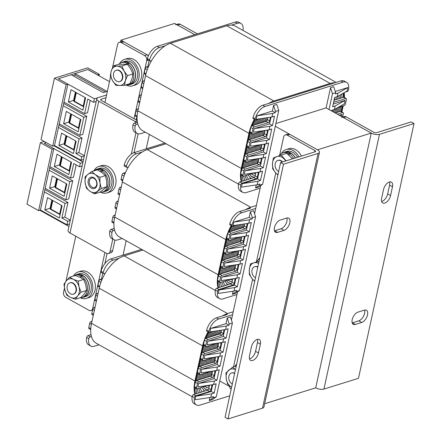 <?xml version="1.0" encoding="UTF-8"?>
<svg xmlns="http://www.w3.org/2000/svg" width="441" height="441" viewBox="0 0 441 441"><rect width="100%" height="100%" fill="white"/><g stroke="black" fill="none" stroke-linecap="round" stroke-linejoin="round"><path stroke-width="0.66" d="M120.52 41.956L120.911 40.17L174.653 23.434L194.79 34.663L177.563 25.054A3.952 2.905 72.7 0 0 175.623 24.795M275.884 123.541L326.12 107.896L371.267 133.072L315.723 387.826L264.655 403.73M120.911 40.17L148.501 55.555M275.289 126.258L317.526 149.808A5.926 2.459 -167.7 0 1 319.482 152.266A5.926 2.459 -167.7 0 1 318.06 153.44L283.513 164.201L227.964 418.95L262.511 408.19A5.926 2.459 -167.7 0 0 263.939 407.021L319.482 152.266M229.563 386.481L219.745 381.007M92.577 310.095L92.075 309.814M146.214 148.865L149.361 134.433M260.714 185.617L254.584 213.731M237.539 291.909L231.409 320.023M123.039 255.157L126.187 240.725M337.426 114.202L342.629 112.582A1.582 0.849 119.1 0 1 343.092 112.604A1.582 0.849 119.1 0 1 343.346 113.668L342.602 117.086L344.212 116.584A3.952 2.905 72.7 0 1 346.157 116.843L343.594 117.642L371.267 133.072L317.526 149.808L289.858 134.378L287.295 135.172L314.968 150.607A1.973 0.821 -167.7 0 1 315.618 151.423A1.973 0.821 -167.7 0 1 315.144 151.814L280.597 162.575L283.513 164.201M238.498 184.14L142.647 130.69A29.641 15.904 -60.9 0 1 137.89 110.779L145.552 75.637A29.641 15.904 -60.9 0 1 170.491 43.306L226.79 25.776A29.641 15.904 -60.9 0 1 235.477 26.24L336.18 82.395M343.815 97.279A28.654 15.374 119.1 0 0 343.5 93.084M341.34 111.628L342.558 106.055M249.86 131.958A28.654 15.374 119.1 0 0 249.595 133.105L241.933 168.242A28.654 15.374 119.1 0 0 241.707 169.377M241.122 175.016A28.654 15.374 119.1 0 0 241.949 181.339M254.848 119.605A28.654 15.374 119.1 0 0 251.817 125.928M330 84.319L273.701 101.849M170.491 43.306L273.894 100.972L330.193 83.437L226.79 25.776M273.894 100.972A29.641 15.904 119.1 0 0 268.79 103.381M254.385 119.346A29.641 15.904 119.1 0 0 248.956 133.303L145.552 75.637M137.89 110.779L241.293 168.44L248.956 133.303M241.293 168.44A29.641 15.904 119.1 0 0 241.188 181.576M343.197 105.851L341.874 111.926M344.46 97.604A29.641 15.904 119.1 0 0 344.189 92.693M334.917 82.787A29.641 15.904 119.1 0 0 330.193 83.437M134.312 123.094L136.501 124.312A1.582 0.849 119.1 0 0 135.15 126.115A11.857 6.361 119.1 0 0 137.173 133.474L134.99 132.256A11.857 6.361 -60.9 0 1 132.967 124.897A1.582 0.849 -60.9 0 1 134.312 123.094L137.377 122.14M137.068 116.992L135.37 116.044A1.582 0.849 -60.9 0 1 135.117 114.98L137.112 116.093M137.697 111.694L136.037 110.763L135.117 114.98M136.037 110.763A1.582 0.849 -60.9 0 1 137.366 109.043L138.331 108.74M139.654 102.67L138.435 101.987A1.582 0.849 -60.9 0 1 138.182 100.928L139.836 101.849M140.756 97.632L139.102 96.711L138.182 100.928M139.102 96.711A1.582 0.849 -60.9 0 1 140.431 94.986L141.396 94.683M142.719 88.613L141.5 87.935A1.582 0.849 -60.9 0 1 141.247 86.871L142.901 87.792M143.821 83.575L142.167 82.654L141.247 86.871M142.167 82.654A1.582 0.849 -60.9 0 1 143.496 80.929L144.461 80.631M145.8 74.568L144.565 73.879A1.582 0.849 -60.9 0 1 144.312 72.815L146.004 73.757M147.266 69.739L145.232 68.598L144.312 72.815M145.232 68.598A1.582 0.849 -60.9 0 1 146.561 66.878L148.694 66.211M149.824 61.04L147.641 59.822A1.582 0.849 -60.9 0 1 147.404 58.675A11.857 6.361 -60.9 0 1 157.239 46.355L159.422 47.573A11.857 6.361 119.1 0 0 149.593 59.893A1.582 0.849 119.1 0 0 149.824 61.04A1.582 0.849 119.1 0 0 150.287 61.062L151.572 60.665M243.03 30.451A11.857 6.361 119.1 0 0 240.946 23.456A11.857 6.361 119.1 0 0 237.473 23.268L235.29 22.05L157.239 46.355M235.29 22.05A11.857 6.361 -60.9 0 1 238.763 22.237L240.946 23.456M237.473 23.268L231.508 25.126M165.381 45.715L159.422 47.573M136.501 124.312L137.779 123.91M137.173 133.474A11.857 6.361 119.1 0 0 140.651 133.662L145.354 132.201M137.338 121.898L136.363 122.455M258.283 172.222A1.582 0.849 -60.9 0 1 258.272 172.911L257.357 177.128A1.582 0.849 -60.9 0 1 256.023 178.853L242.087 183.191A1.582 0.849 119.1 0 0 240.742 185A11.857 6.361 119.1 0 0 242.765 192.359A11.857 6.361 119.1 0 0 246.243 192.546L260.151 188.213M337.894 107.505L344.162 105.553A1.582 0.849 119.1 0 0 345.49 103.828L346.411 99.611A1.582 0.849 119.1 0 0 346.157 98.552A1.582 0.849 119.1 0 0 345.694 98.525L333.589 102.295M345.165 92.141L347.216 91.502A1.582 0.849 119.1 0 0 348.561 89.694A11.857 6.361 119.1 0 0 346.538 82.335A11.857 6.361 119.1 0 0 343.065 82.147L340.876 80.929A11.857 6.361 -60.9 0 1 344.355 81.116L346.538 82.335M265.013 106.457A11.857 6.361 119.1 0 0 255.179 118.778A1.582 0.849 119.1 0 0 255.416 119.919L253.233 118.701A1.582 0.849 -60.9 0 1 252.996 117.56A11.857 6.361 -60.9 0 1 262.825 105.239L265.013 106.457L343.065 82.147M255.416 119.919A1.582 0.849 119.1 0 0 255.879 119.941L259.286 118.883M270.421 117.212L269.611 120.906A1.582 0.849 -60.9 0 1 268.282 122.631L254.336 126.975A1.582 0.849 119.1 0 0 253.007 128.7L250.819 127.482A1.582 0.849 -60.9 0 1 252.153 125.757L254.336 126.975M252.087 132.917A1.582 0.849 119.1 0 0 252.34 133.976L250.157 132.758A1.582 0.849 -60.9 0 1 249.904 131.699L252.087 132.917L253.007 128.7M252.34 133.976A1.582 0.849 119.1 0 0 252.803 134.003L263.602 130.641M267.478 130.056A1.582 0.849 -60.9 0 1 267.466 130.745L266.546 134.963A1.582 0.849 -60.9 0 1 265.217 136.688L251.271 141.032A1.582 0.849 119.1 0 0 249.942 142.752L247.754 141.533A1.582 0.849 -60.9 0 1 249.088 139.814L251.271 141.032M249.022 146.969A1.582 0.849 119.1 0 0 249.275 148.033L247.092 146.814A1.582 0.849 -60.9 0 1 246.839 145.75L249.022 146.969L249.942 142.752M249.275 148.033A1.582 0.849 119.1 0 0 249.738 148.06L260.537 144.692M264.413 144.113A1.582 0.849 -60.9 0 1 264.402 144.802L263.481 149.019A1.582 0.849 -60.9 0 1 262.152 150.745L248.206 155.083A1.582 0.849 119.1 0 0 246.877 156.809L244.694 155.59A1.582 0.849 -60.9 0 1 246.023 153.865L248.206 155.083M245.957 161.026A1.582 0.849 119.1 0 0 246.21 162.09L244.027 160.871A1.582 0.849 -60.9 0 1 243.774 159.807L245.957 161.026L246.877 156.809M246.21 162.09A1.582 0.849 119.1 0 0 246.673 162.112L257.478 158.749M261.348 158.17A1.582 0.849 -60.9 0 1 261.337 158.859L260.422 163.071A1.582 0.849 -60.9 0 1 259.088 164.796L245.141 169.14A1.582 0.849 119.1 0 0 243.812 170.865L241.629 169.647A1.582 0.849 -60.9 0 1 242.958 167.922L245.141 169.14M242.892 175.083A1.582 0.849 119.1 0 0 243.145 176.141L240.962 174.923A1.582 0.849 -60.9 0 1 240.709 173.864L242.892 175.083L243.812 170.865M243.145 176.141A1.582 0.849 119.1 0 0 243.608 176.168L254.413 172.806M278.74 110.443L276.783 104.429L273.585 105.421L272.362 111.044L257.004 115.829L256.238 119.34L271.948 116.981L274.506 116.181L272.477 125.498L269.561 123.871L254.209 128.651L253.443 132.168L269.148 129.808L271.711 129.009L269.412 139.549L266.496 137.928L251.144 142.708L250.378 146.219L266.088 143.86L268.646 143.066L266.347 153.606L263.431 151.98L248.079 156.764L247.313 160.276L263.023 157.917L265.581 157.117L263.283 167.663L260.372 166.036L245.014 170.816L244.248 174.333L259.958 171.973L262.516 171.174L260.488 180.485L257.572 178.864L242.219 183.643L241.453 187.155L257.158 184.796L259.721 184.002L259.451 185.231L262.649 184.233L278.74 110.443L275.542 111.441L275.272 112.67L272.362 111.044M337.971 93.145L347.85 87.539L347.084 91.05L337.205 96.662L337.971 93.145L335.408 93.944L335.678 92.715L333.721 86.695L330.524 87.693L326.12 107.896M347.85 87.539L335.27 91.452M331.693 111.005L331.847 110.283L334.405 109.484L344.289 103.878L345.055 100.361L333.203 104.054M341.538 116.496L341.99 114.417L339.311 115.25M256.249 184.933L255.582 187.998L258.779 187.001L262.649 184.233M259.043 172.106L257.572 178.864M262.108 158.054L260.372 166.036M265.173 143.998L263.431 151.98M268.238 129.941L266.496 137.928M271.033 117.119L269.561 123.871M240.709 173.864L241.629 169.647M249.904 131.699L250.819 127.482M246.839 145.75L247.754 141.533M243.774 159.807L244.694 155.59M242.765 192.359L240.582 191.14A11.857 6.361 -60.9 0 1 238.559 183.781A1.582 0.849 -60.9 0 1 239.904 181.973L242.087 183.191M256.023 178.853L253.84 177.635L239.904 181.973M253.84 177.635A1.582 0.849 119.1 0 0 255.168 175.909L257.357 177.128M255.896 172.58L255.168 175.909M259.088 164.796L256.905 163.578L242.958 167.922M256.905 163.578A1.582 0.849 119.1 0 0 258.233 161.853L260.422 163.071M258.961 158.528L258.233 161.853M262.152 150.745L259.97 149.527L246.023 153.865M259.97 149.527A1.582 0.849 119.1 0 0 261.298 147.801L263.481 149.019M262.026 144.472L261.298 147.801M265.217 136.688L263.034 135.47L249.088 139.814M263.034 135.47A1.582 0.849 119.1 0 0 264.363 133.744L266.546 134.963M265.091 130.415L264.363 133.744M268.282 122.631L266.099 121.413L252.153 125.757M266.099 121.413A1.582 0.849 119.1 0 0 267.428 119.687L269.611 120.906M267.885 117.593L267.428 119.687M262.825 105.239L340.876 80.929M345.694 98.525L343.511 97.307L334.035 100.256M343.511 97.307A1.582 0.849 -60.9 0 1 343.974 97.334L346.157 98.552M342.629 112.582L340.446 111.364L335.243 112.984M340.446 111.364A1.582 0.849 -60.9 0 1 340.91 111.386L343.092 112.604M335.678 92.715L332.481 93.707L329.03 109.522M332.481 93.707L330.524 87.693M339.917 115.592L341.99 114.417M334.405 109.484L335.171 105.972L332.613 106.766L334.642 97.455L337.205 96.662M335.171 105.972L345.055 100.361M275.542 111.441L273.585 105.421M257.004 115.829L272.714 113.464L271.948 116.981M275.272 112.67L272.714 113.464M254.209 128.651L269.914 126.291L269.148 129.808M272.477 125.498L269.914 126.291M251.144 142.708L266.855 140.348L266.088 143.86M269.412 139.549L266.855 140.348M248.079 156.764L263.79 154.4L263.023 157.917M266.347 153.606L263.79 154.4M245.014 170.816L260.725 168.456L259.958 171.973M263.283 167.663L260.725 168.456M242.219 183.643L257.924 181.284L257.158 184.796M260.488 180.485L257.924 181.284M255.582 187.998L259.451 185.231M215.324 290.432L119.467 236.982A29.641 15.904 -60.9 0 1 114.715 217.071L122.372 181.935A29.641 15.904 -60.9 0 1 147.311 149.604L166.081 143.755M226.685 238.25A28.654 15.374 119.1 0 0 226.42 239.397L218.758 274.534A28.654 15.374 119.1 0 0 218.527 275.669M217.948 281.308A28.654 15.374 119.1 0 0 218.775 287.631M231.674 225.897A28.654 15.374 119.1 0 0 228.642 232.22M239.65 211.531L241.833 212.749A11.857 6.361 119.1 0 0 232.005 225.07A1.582 0.849 119.1 0 0 232.242 226.211L230.053 224.993A1.582 0.849 -60.9 0 1 229.822 223.852A11.857 6.361 -60.9 0 1 239.65 211.531L250.527 208.141M147.311 149.604L250.72 207.264L256.381 205.5M250.72 207.264A29.641 15.904 119.1 0 0 245.615 209.673M231.211 225.638A29.641 15.904 119.1 0 0 225.781 239.595L122.372 181.935M114.715 217.071L218.119 274.732L225.781 239.595M218.119 274.732A29.641 15.904 119.1 0 0 218.014 287.868M111.138 229.386L113.32 230.604A1.582 0.849 119.1 0 0 111.975 232.407A11.857 6.361 119.1 0 0 113.999 239.772L111.816 238.553A11.857 6.361 -60.9 0 1 109.792 231.189A1.582 0.849 -60.9 0 1 111.138 229.386L114.202 228.432M113.894 223.284L112.196 222.336A1.582 0.849 -60.9 0 1 111.942 221.277L113.938 222.391M114.522 217.986L112.863 217.06L111.942 221.277M112.863 217.06A1.582 0.849 -60.9 0 1 114.191 215.335L115.156 215.032M116.479 208.962L115.261 208.279A1.582 0.849 -60.9 0 1 115.007 207.22L116.661 208.141M117.576 203.924L115.928 203.003L115.007 207.22M115.928 203.003A1.582 0.849 -60.9 0 1 117.256 201.278L118.221 200.98M119.544 194.905L118.326 194.227A1.582 0.849 -60.9 0 1 118.072 193.164L119.726 194.084M120.641 189.867L118.993 188.946L118.072 193.164M118.993 188.946A1.582 0.849 -60.9 0 1 120.321 187.221L121.286 186.923M122.62 180.86L121.391 180.171A1.582 0.849 -60.9 0 1 121.137 179.107L122.83 180.055M124.092 176.031L122.052 174.89L121.137 179.107M122.052 174.89A1.582 0.849 -60.9 0 1 123.386 173.17L125.52 172.503M126.65 167.332L124.467 166.114A1.582 0.849 -60.9 0 1 124.23 164.967A11.857 6.361 -60.9 0 1 134.058 152.647L136.247 153.865A11.857 6.361 119.1 0 0 126.413 166.185A1.582 0.849 119.1 0 0 126.65 167.332A1.582 0.849 119.1 0 0 127.113 167.354L128.397 166.957M164.835 143.066L134.058 152.647M142.206 152.013L136.247 153.865M113.32 230.604L114.605 230.202M113.999 239.772A11.857 6.361 119.1 0 0 117.477 239.954L122.174 238.493M114.164 228.195L113.188 228.747M235.108 278.514A1.582 0.849 -60.9 0 1 235.097 279.203L234.177 283.42A1.582 0.849 -60.9 0 1 232.848 285.145L218.912 289.483A1.582 0.849 119.1 0 0 217.567 291.292A11.857 6.361 119.1 0 0 219.59 298.651A11.857 6.361 119.1 0 0 223.063 298.838L236.971 294.505M241.833 212.749L255.741 208.417M232.242 226.211A1.582 0.849 119.1 0 0 232.705 226.239L236.111 225.175M247.241 223.504L246.436 227.198A1.582 0.849 -60.9 0 1 245.108 228.923L231.161 233.267A1.582 0.849 119.1 0 0 229.833 234.992L227.644 233.774A1.582 0.849 -60.9 0 1 228.973 232.049L231.161 233.267M228.912 239.209A1.582 0.849 119.1 0 0 229.166 240.268L226.977 239.055A1.582 0.849 -60.9 0 1 226.724 237.991L228.912 239.209L229.833 234.992M229.166 240.268A1.582 0.849 119.1 0 0 229.629 240.295L240.428 236.933M244.303 236.348A1.582 0.849 -60.9 0 1 244.292 237.037L243.371 241.255A1.582 0.849 -60.9 0 1 242.043 242.98L228.096 247.324A1.582 0.849 119.1 0 0 226.768 249.049L224.579 247.831A1.582 0.849 -60.9 0 1 225.913 246.106L228.096 247.324M225.847 253.266A1.582 0.849 119.1 0 0 226.101 254.325L223.918 253.106A1.582 0.849 -60.9 0 1 223.659 252.048L225.847 253.266L226.768 249.049M226.101 254.325A1.582 0.849 119.1 0 0 226.564 254.352L237.363 250.99M241.238 250.405A1.582 0.849 -60.9 0 1 241.227 251.094L240.306 255.311A1.582 0.849 -60.9 0 1 238.978 257.037L225.031 261.381A1.582 0.849 119.1 0 0 223.703 263.101L221.514 261.882A1.582 0.849 -60.9 0 1 222.848 260.162L225.031 261.381M222.782 267.318A1.582 0.849 119.1 0 0 223.036 268.382L220.853 267.163A1.582 0.849 -60.9 0 1 220.599 266.099L222.782 267.318L223.703 263.101M223.036 268.382A1.582 0.849 119.1 0 0 223.499 268.404L234.298 265.041M238.173 264.462A1.582 0.849 -60.9 0 1 238.162 265.151L237.241 269.368A1.582 0.849 -60.9 0 1 235.913 271.088L221.966 275.432A1.582 0.849 119.1 0 0 220.638 277.157L218.449 275.939A1.582 0.849 -60.9 0 1 219.783 274.214L221.966 275.432M219.717 281.375A1.582 0.849 119.1 0 0 219.971 282.438L217.788 281.22A1.582 0.849 -60.9 0 1 217.534 280.156L219.717 281.375L220.638 277.157M219.971 282.438A1.582 0.849 119.1 0 0 220.434 282.461L231.233 279.098M255.565 216.735L253.608 210.721L250.411 211.719L249.182 217.336L233.829 222.121L233.063 225.632L248.774 223.273L251.331 222.479L249.297 231.79L246.387 230.163L231.034 234.943L230.268 238.46L245.973 236.1L248.537 235.301L246.238 245.841L243.322 244.22L227.969 249L227.203 252.517L242.908 250.152L245.472 249.358L243.173 259.898L240.257 258.272L224.904 263.057L224.138 266.568L239.843 264.209L242.407 263.415L240.108 273.955L237.192 272.329L221.84 277.113L221.073 280.625L236.784 278.265L239.342 277.466L237.308 286.777L234.397 285.156L219.045 289.935L218.278 293.452L233.984 291.088L236.541 290.294L236.277 291.523L239.474 290.525L255.565 216.735L252.362 217.733L252.098 218.962L249.182 217.336M233.074 291.225L232.407 294.29L235.604 293.293L239.474 290.525M235.869 278.403L234.397 285.156M238.934 264.346L237.192 272.329M241.999 250.29L240.257 258.272M245.064 236.238L243.322 244.22M247.859 223.411L246.387 230.163M217.534 280.156L218.449 275.939M226.724 237.991L227.644 233.774M223.659 252.048L224.579 247.831M220.599 266.099L221.514 261.882M219.59 298.651L217.402 297.432A11.857 6.361 -60.9 0 1 215.384 290.073A1.582 0.849 -60.9 0 1 216.729 288.265L218.912 289.483M232.848 285.145L230.665 283.927L216.729 288.265M230.665 283.927A1.582 0.849 119.1 0 0 231.994 282.201L234.177 283.42M232.721 278.872L231.994 282.201M235.913 271.088L233.73 269.87L219.783 274.214M233.73 269.87A1.582 0.849 119.1 0 0 235.059 268.15L237.241 269.368M235.786 264.82L235.059 268.15M238.978 257.037L236.795 255.819L222.848 260.162M236.795 255.819A1.582 0.849 119.1 0 0 238.123 254.093L240.306 255.311M238.851 250.764L238.123 254.093M242.043 242.98L239.86 241.762L225.913 246.106M239.86 241.762A1.582 0.849 119.1 0 0 241.188 240.036L243.371 241.255M241.916 236.707L241.188 240.036M245.108 228.923L242.925 227.705L228.973 232.049M242.925 227.705A1.582 0.849 119.1 0 0 244.253 225.979L246.436 227.198M244.711 223.885L244.253 225.979M252.362 217.733L250.411 211.719M233.829 222.121L249.54 219.761L248.774 223.273M252.098 218.962L249.54 219.761M231.034 234.943L246.74 232.583L245.973 236.1M249.297 231.79L246.74 232.583M227.969 249L243.675 246.64L242.908 250.152M246.238 245.841L243.675 246.64M224.904 263.057L240.61 260.697L239.843 264.209M243.173 259.898L240.61 260.697M221.84 277.113L237.545 274.749L236.784 278.265M240.108 273.955L237.545 274.749M219.045 289.935L234.75 287.576L233.984 291.088M237.308 286.777L234.75 287.576M232.407 294.29L236.277 291.523M192.149 396.729L96.292 343.274A29.641 15.904 -60.9 0 1 91.535 323.363L99.197 288.227A29.641 15.904 -60.9 0 1 124.136 255.896L142.906 250.053M203.51 344.542A28.654 15.374 119.1 0 0 203.246 345.689L195.584 380.826A28.654 15.374 119.1 0 0 195.352 381.961M194.773 387.6A28.654 15.374 119.1 0 0 195.6 393.923M208.499 332.189A28.654 15.374 119.1 0 0 205.467 338.512M216.476 317.823L218.659 319.041A11.857 6.361 119.1 0 0 208.83 331.362A1.582 0.849 119.1 0 0 209.062 332.503L206.879 331.285A1.582 0.849 -60.9 0 1 206.647 330.144A11.857 6.361 -60.9 0 1 216.476 317.823L227.352 314.439M124.136 255.896L227.545 313.557L233.206 311.793M227.545 313.557A29.641 15.904 119.1 0 0 222.435 315.965M208.036 331.93A29.641 15.904 119.1 0 0 202.606 345.887L99.197 288.227M91.535 323.363L194.944 381.024L202.606 345.887M194.944 381.024A29.641 15.904 119.1 0 0 194.834 394.16M87.963 335.678L90.146 336.896A1.582 0.849 119.1 0 0 88.801 338.699A11.857 6.361 119.1 0 0 90.824 346.064L88.641 344.845A11.857 6.361 -60.9 0 1 86.618 337.481A1.582 0.849 -60.9 0 1 87.963 335.678L91.028 334.725M90.714 329.576L89.021 328.628A1.582 0.849 -60.9 0 1 88.768 327.569L90.763 328.683M91.348 324.278L89.683 323.352L88.768 327.569M89.683 323.352A1.582 0.849 -60.9 0 1 91.017 321.627L91.982 321.324M93.305 315.254L92.086 314.576A1.582 0.849 -60.9 0 1 91.833 313.512L93.481 314.433M94.402 310.216L92.748 309.295L91.833 313.512M92.748 309.295A1.582 0.849 -60.9 0 1 94.082 307.57L95.047 307.272M96.37 301.197L95.151 300.519A1.582 0.849 -60.9 0 1 94.898 299.456L96.546 300.376M97.467 296.165L95.813 295.238L94.898 299.456M95.813 295.238A1.582 0.849 -60.9 0 1 97.147 293.519L98.111 293.215M99.446 287.152L98.216 286.463A1.582 0.849 -60.9 0 1 97.957 285.404L99.655 286.347M100.917 282.323L98.878 281.187L97.957 285.404M98.878 281.187A1.582 0.849 -60.9 0 1 100.212 279.462L102.345 278.795M103.475 273.624L101.287 272.406A1.582 0.849 -60.9 0 1 101.055 271.259A11.857 6.361 -60.9 0 1 110.884 258.944L113.072 260.157A11.857 6.361 119.1 0 0 103.238 272.477A1.582 0.849 119.1 0 0 103.475 273.624A1.582 0.849 119.1 0 0 103.938 273.646L105.223 273.249M141.66 249.358L110.884 258.944M119.031 258.305L113.072 260.157M90.146 336.896L91.43 336.5M90.824 346.064A11.857 6.361 119.1 0 0 94.297 346.246L98.999 344.785M90.989 334.487L90.008 335.039M211.934 384.811A1.582 0.849 -60.9 0 1 211.923 385.5L211.002 389.712A1.582 0.849 -60.9 0 1 209.673 391.437L195.738 395.781A1.582 0.849 119.1 0 0 194.393 397.584A11.857 6.361 119.1 0 0 196.416 404.943A11.857 6.361 119.1 0 0 199.889 405.13L229.739 395.836M218.659 319.041L232.567 314.709M209.062 332.503A1.582 0.849 119.1 0 0 209.53 332.531L212.937 331.467M224.067 329.796L223.262 333.495A1.582 0.849 -60.9 0 1 221.933 335.215L207.987 339.559A1.582 0.849 119.1 0 0 206.653 341.284L204.47 340.066A1.582 0.849 -60.9 0 1 205.798 338.341L207.987 339.559M205.738 345.501A1.582 0.849 119.1 0 0 205.991 346.565L203.803 345.347A1.582 0.849 -60.9 0 1 203.549 344.283L205.738 345.501L206.653 341.284M205.991 346.565A1.582 0.849 119.1 0 0 206.454 346.587L217.253 343.225M221.123 342.64A1.582 0.849 -60.9 0 1 221.117 343.33L220.197 347.547A1.582 0.849 -60.9 0 1 218.868 349.272L204.922 353.616A1.582 0.849 119.1 0 0 203.588 355.341L201.405 354.123A1.582 0.849 -60.9 0 1 202.733 352.398L204.922 353.616M202.673 359.558A1.582 0.849 119.1 0 0 202.926 360.617L200.738 359.398A1.582 0.849 -60.9 0 1 200.484 358.34L202.673 359.558L203.588 355.341M202.926 360.617A1.582 0.849 119.1 0 0 203.389 360.644L214.188 357.282M218.058 356.697A1.582 0.849 -60.9 0 1 218.052 357.386L217.132 361.603A1.582 0.849 -60.9 0 1 215.803 363.329L201.857 367.673A1.582 0.849 119.1 0 0 200.523 369.398L198.34 368.18A1.582 0.849 -60.9 0 1 199.668 366.454L201.857 367.673M199.608 373.61A1.582 0.849 119.1 0 0 199.861 374.674L197.673 373.455A1.582 0.849 -60.9 0 1 197.419 372.391L199.608 373.61L200.523 369.398M199.861 374.674A1.582 0.849 119.1 0 0 200.324 374.701L211.123 371.333M214.999 370.754A1.582 0.849 -60.9 0 1 214.988 371.443L214.067 375.66A1.582 0.849 -60.9 0 1 212.738 377.386L198.792 381.724A1.582 0.849 119.1 0 0 197.463 383.45L195.275 382.231A1.582 0.849 -60.9 0 1 196.609 380.506L198.792 381.724M196.543 387.667A1.582 0.849 119.1 0 0 196.796 388.73L194.608 387.512A1.582 0.849 -60.9 0 1 194.354 386.448L196.543 387.667L197.463 383.45M196.796 388.73A1.582 0.849 119.1 0 0 197.259 388.753L208.058 385.39M232.39 323.027L230.434 317.013L227.236 318.011L226.007 323.633L210.655 328.413L209.888 331.924L225.594 329.565L228.157 328.771L226.123 338.082L223.212 336.455L207.86 341.24L207.094 344.752L222.799 342.392L225.357 341.593L223.058 352.138L220.147 350.512L204.795 355.292L204.029 358.809L219.734 356.449L222.292 355.65L219.993 366.19L217.082 364.569L201.73 369.349L200.964 372.86L216.669 370.501L219.227 369.707L216.933 380.247L214.017 378.621L198.665 383.405L197.899 386.917L213.604 384.558L216.167 383.758L214.133 393.074L211.222 391.448L195.865 396.227L195.098 399.744L210.809 397.385L213.367 396.586L213.102 397.815L216.299 396.817L232.39 323.027L229.188 324.025L228.923 325.254L226.007 323.633M209.899 397.517L209.227 400.582L212.43 399.59L216.299 396.817M212.694 384.695L211.222 391.448M215.759 370.638L214.017 378.621M218.824 356.582L217.082 364.569M221.889 342.53L220.147 350.512M224.684 329.703L223.212 336.455M194.354 386.448L195.275 382.231M203.549 344.283L204.47 340.066M200.484 358.34L201.405 354.123M197.419 372.391L198.34 368.18M196.416 404.943L194.227 403.724A11.857 6.361 -60.9 0 1 192.204 396.365A1.582 0.849 -60.9 0 1 193.555 394.563L195.738 395.781M209.673 391.437L207.49 390.219L193.555 394.563M207.49 390.219A1.582 0.849 119.1 0 0 208.819 388.493L211.002 389.712M209.547 385.169L208.819 388.493M212.738 377.386L210.555 376.167L196.609 380.506M210.555 376.167A1.582 0.849 119.1 0 0 211.884 374.442L214.067 375.66M212.606 371.113L211.884 374.442M215.803 363.329L213.615 362.111L199.668 366.454M213.615 362.111A1.582 0.849 119.1 0 0 214.949 360.385L217.132 361.603M215.671 357.056L214.949 360.385M218.868 349.272L216.68 348.054L202.733 352.398M216.68 348.054A1.582 0.849 119.1 0 0 218.014 346.328L220.197 347.547M218.736 343.004L218.014 346.328M221.933 335.215L219.745 333.997L205.798 338.341M219.745 333.997A1.582 0.849 119.1 0 0 221.079 332.277L223.262 333.495M221.536 330.177L221.079 332.277M229.188 324.025L227.236 318.011M210.655 328.413L226.36 326.053L225.594 329.565M228.923 325.254L226.36 326.053M207.86 341.24L223.565 338.875L222.799 342.392M226.123 338.082L223.565 338.875M204.795 355.292L220.5 352.932L219.734 356.449M223.058 352.138L220.5 352.932M201.73 369.349L217.435 366.989L216.669 370.501M219.993 366.19L217.435 366.989M198.665 383.405L214.37 381.046L213.604 384.558M216.933 380.247L214.37 381.046M195.865 396.227L211.575 393.868L210.809 397.385M214.133 393.074L211.575 393.868M209.227 400.582L213.102 397.815M315.723 387.826A5.926 2.459 12.3 0 0 323.931 389.067L358.478 378.306L414.022 123.557L379.475 134.312A5.926 2.459 12.3 0 1 371.267 133.072L315.723 387.826M346.157 116.843L373.825 132.278A1.973 0.821 12.3 0 0 376.564 132.691L411.111 121.931L414.022 123.557M381.619 198.334A6.918 3.71 119.1 0 0 382.727 202.981A6.918 3.71 119.1 0 0 390.577 195.545L392.49 186.758A6.918 3.71 119.1 0 0 391.382 182.111A6.918 3.71 119.1 0 0 383.532 189.547L381.619 198.334M357.998 312.134A6.918 3.71 119.1 0 0 352.668 318.071A6.918 3.71 119.1 0 0 353.291 324.322A6.918 3.71 119.1 0 0 355.319 324.433L361.714 322.443A6.918 3.71 119.1 0 0 367.044 316.506A6.918 3.71 119.1 0 0 366.421 310.249A6.918 3.71 119.1 0 0 364.398 310.144L357.998 312.134M343.594 117.642A3.952 2.905 -107.3 0 0 341.654 117.383M381.63 201.52A6.918 3.71 119.1 0 0 387.661 193.919L389.579 185.137A6.918 3.71 119.1 0 0 389.563 181.946M352.194 322.867A6.918 3.71 119.1 0 0 352.403 322.806L358.803 320.816A6.918 3.71 119.1 0 0 363.461 316.329A6.918 3.71 119.1 0 0 364.608 310.084M260.372 344.173A6.918 3.71 119.1 0 0 259.264 339.526A6.918 3.71 119.1 0 0 251.414 346.962L249.501 355.749A6.918 3.71 119.1 0 0 250.609 360.391A6.918 3.71 119.1 0 0 258.454 352.96L260.372 344.173L257.456 342.547A6.918 3.71 119.1 0 0 257.445 339.361M283.993 230.373A6.918 3.71 119.1 0 0 289.324 224.436A6.918 3.71 119.1 0 0 288.701 218.185A6.918 3.71 119.1 0 0 286.672 218.075L280.272 220.065A6.918 3.71 119.1 0 0 274.941 226.001A6.918 3.71 119.1 0 0 275.564 232.258A6.918 3.71 119.1 0 0 277.593 232.363L283.993 230.373L281.077 228.747A6.918 3.71 119.1 0 0 285.74 224.26A6.918 3.71 119.1 0 0 286.887 218.014M287.295 135.172A3.952 2.905 -107.3 0 0 285.355 134.913L287.912 134.119A3.952 2.905 72.7 0 1 289.858 134.378M285.355 134.913A3.952 2.905 -107.3 0 0 283.618 137.063L279.616 155.403M275.79 172.955L256.442 261.7M252.616 279.258L233.504 366.912M229.507 385.792A3.952 2.905 -107.3 0 0 231.123 389.48M249.512 358.935A6.918 3.71 119.1 0 0 255.543 351.334L257.456 342.547M274.467 230.797A6.918 3.71 119.1 0 0 274.682 230.742L281.077 228.747M280.597 162.575L225.053 417.324L227.964 418.95M176.571 24.503L178.181 24.001A3.952 2.905 72.7 0 1 180.121 24.261L197.347 33.863M281.424 153.611A13.831 10.165 72.7 0 1 286.22 149.532L288.783 148.733A13.831 10.165 72.7 0 1 294.957 149.323A13.831 10.165 72.7 0 1 301.457 156.081M286.22 149.532A13.831 10.165 72.7 0 1 292.4 150.122A13.831 10.165 72.7 0 1 298.893 156.875M235.075 366.195A13.831 10.165 72.7 0 1 236.663 364.084M258.25 259.903A13.831 10.165 72.7 0 1 259.837 257.787M112.565 67.495L117.587 44.475A3.952 2.905 72.7 0 1 119.324 42.33A3.952 2.905 72.7 0 1 121.264 42.59L144.565 55.583A3.952 2.905 72.7 0 1 146.715 60.72L134.075 118.701M119.324 42.33L121.881 41.531A3.952 2.905 72.7 0 1 123.822 41.79L147.129 54.783A3.952 2.905 72.7 0 1 148.358 55.891M104.908 252.45L92.704 308.446A3.952 2.905 72.7 0 1 90.962 310.596A3.952 2.905 72.7 0 1 89.021 310.332L65.72 297.339A3.952 2.905 72.7 0 1 63.576 292.201L64.452 288.171M149.119 60.643L147.845 66.475M136.859 116.871L136.197 119.886M107.053 253.558L104.859 263.619M102.764 273.227L101.496 279.059M65.952 281.281L75.78 236.205M104.947 102.455L110.614 76.464M112.786 239.094L110.101 251.403A3.952 2.905 -107.3 0 1 108.365 253.553A3.952 2.905 -107.3 0 1 106.424 253.294L70.014 232.991A5.926 2.459 -167.7 0 1 68.063 230.533L96.788 98.762A5.926 2.459 -167.7 0 1 98.216 97.588L106.573 94.986L94.374 98.784L93.608 102.301L87.781 99.049L84.606 113.635L63.962 102.125M136.269 122.482A3.952 2.905 -107.3 0 0 135.155 121.529L98.745 101.221A5.926 2.459 -167.7 0 1 96.788 98.762M137.151 120.415L101.303 100.427A1.973 0.821 -167.7 0 1 100.653 99.605A1.973 0.821 -167.7 0 1 101.127 99.214L105.983 97.704M110.101 251.403L112.664 250.609L114.947 240.13M134.02 152.663L138.121 133.838M112.664 250.609A3.952 2.905 72.7 0 1 110.923 252.759L108.365 253.553M131.324 154.08L135.966 132.802M119.759 63.46A13.831 10.165 72.7 0 1 124.56 59.381L127.118 58.587A13.831 10.165 72.7 0 1 133.292 59.171A13.831 10.165 72.7 0 1 141.721 72.793A13.831 10.165 72.7 0 1 135.343 84.997L132.785 85.797A13.831 10.165 72.7 0 1 126.523 85.163M124.56 59.381A13.831 10.165 72.7 0 1 130.734 59.97A13.831 10.165 72.7 0 1 139.158 73.592A13.831 10.165 72.7 0 1 132.785 85.797M94.027 170.551A13.831 10.165 72.7 0 1 98.828 166.472L101.386 165.673A13.831 10.165 72.7 0 1 107.56 166.263A13.831 10.165 72.7 0 1 115.983 179.884A13.831 10.165 72.7 0 1 109.611 192.089L107.053 192.888A13.831 10.165 72.7 0 1 100.785 192.254M98.828 166.472A13.831 10.165 72.7 0 1 105.002 167.062A13.831 10.165 72.7 0 1 113.425 180.678A13.831 10.165 72.7 0 1 107.053 192.888M73.426 276.016A13.831 10.165 72.7 0 1 78.211 271.97L80.769 271.171A13.831 10.165 72.7 0 1 86.943 271.761A13.831 10.165 72.7 0 1 95.366 285.377A13.831 10.165 72.7 0 1 88.994 297.587L86.436 298.381A13.831 10.165 72.7 0 1 80.196 297.763M78.211 271.97A13.831 10.165 72.7 0 1 84.385 272.555A13.831 10.165 72.7 0 1 92.808 286.176A13.831 10.165 72.7 0 1 86.436 298.381M297.466 157.321A11.857 8.715 -107.3 0 0 292.637 152.2A11.857 8.715 -107.3 0 0 286.81 151.417L284.765 152.057A11.857 8.715 -107.3 0 0 283.309 152.718M295.42 157.961A11.857 8.715 -107.3 0 0 290.586 152.834A11.857 8.715 -107.3 0 0 284.765 152.057M82.23 297.416A11.857 8.715 -107.3 0 0 83.801 297.135L85.846 296.495A11.857 8.715 -107.3 0 0 91.337 286.38A11.857 8.715 -107.3 0 0 84.622 274.633A11.857 8.715 -107.3 0 0 78.796 273.855L76.751 274.495A11.857 8.715 -107.3 0 0 75.295 275.151M83.801 297.135A11.857 8.715 -107.3 0 0 89.286 287.019A11.857 8.715 -107.3 0 0 82.572 275.272A11.857 8.715 -107.3 0 0 76.751 274.495M102.847 191.918A11.857 8.715 -107.3 0 0 104.418 191.637L106.463 191.003A11.857 8.715 -107.3 0 0 111.953 180.887A11.857 8.715 -107.3 0 0 105.239 169.14A11.857 8.715 -107.3 0 0 99.412 168.357L97.367 168.997A11.857 8.715 -107.3 0 0 95.912 169.658M104.418 191.637A11.857 8.715 -107.3 0 0 109.903 181.521A11.857 8.715 -107.3 0 0 103.188 169.774A11.857 8.715 -107.3 0 0 97.367 168.997M128.579 84.832A11.857 8.715 -107.3 0 0 130.15 84.545L132.201 83.911A11.857 8.715 -107.3 0 0 137.686 73.796A11.857 8.715 -107.3 0 0 130.971 62.049A11.857 8.715 -107.3 0 0 125.15 61.271L123.1 61.905A11.857 8.715 -107.3 0 0 121.644 62.567M130.15 84.545A11.857 8.715 -107.3 0 0 135.641 74.435A11.857 8.715 -107.3 0 0 128.926 62.688A11.857 8.715 -107.3 0 0 123.1 61.905M121.496 62.611L123.16 62.093A11.659 8.566 -107.3 0 1 128.408 62.611L126.743 63.129A11.659 8.566 -107.3 0 0 121.496 62.611A11.659 8.566 -107.3 0 0 118.833 64.232L113.298 65.946L117.014 66.139A9.878 7.26 72.7 0 1 124.086 71.001A9.878 7.26 72.7 0 1 125.382 80.681A9.878 7.26 72.7 0 1 119.605 85.493L115.895 85.3L112.532 80.631A9.878 7.26 72.7 0 1 111.237 70.957A9.878 7.26 72.7 0 1 117.014 66.139L121.865 65.979L124.086 71.001L127.443 75.67L125.382 80.681L124.461 85.334L119.605 85.493A9.878 7.26 -107.3 0 1 112.532 80.631L110.316 75.609L111.237 70.957L113.298 65.946M128.43 84.876L130.089 84.358A11.659 8.566 -107.3 0 0 135.503 74.727A11.659 8.566 -107.3 0 0 129.356 63.14L127.692 63.658A11.659 8.566 -107.3 0 1 133.838 75.246A11.659 8.566 -107.3 0 1 128.43 84.876A11.659 8.566 -107.3 0 1 125.327 85.063M128.408 62.611L128.215 63.493M126.743 63.129L126.517 64.182M127.526 64.436L127.692 63.658M95.763 169.702L97.422 169.184A11.659 8.566 -107.3 0 1 102.676 169.702L101.011 170.22A11.659 8.566 -107.3 0 0 95.763 169.702A11.659 8.566 -107.3 0 0 93.382 171.053M102.692 191.967L104.357 191.449A11.659 8.566 -107.3 0 0 109.765 181.813A11.659 8.566 -107.3 0 0 103.618 170.232L101.959 170.75A11.659 8.566 -107.3 0 1 108.106 182.331A11.659 8.566 -107.3 0 1 102.692 191.967A11.659 8.566 -107.3 0 1 99.969 192.204M102.676 169.702L102.483 170.584M101.011 170.22L100.686 171.72M101.612 172.326L101.959 170.75M75.146 275.201L76.806 274.682A11.659 8.566 -107.3 0 1 82.059 275.201L80.394 275.719A11.659 8.566 -107.3 0 0 75.146 275.201A11.659 8.566 -107.3 0 0 73.471 276.005M82.076 297.46L83.74 296.947A11.659 8.566 -107.3 0 0 89.154 287.312A11.659 8.566 -107.3 0 0 83.007 275.724L81.342 276.242A11.659 8.566 -107.3 0 1 87.489 287.83A11.659 8.566 -107.3 0 1 82.076 297.46A11.659 8.566 -107.3 0 1 80.24 297.752M82.059 275.201L81.866 276.083M80.394 275.719L80.047 277.301M81.006 277.769L81.342 276.242M283.161 152.762L284.82 152.244A11.659 8.566 -107.3 0 1 290.073 152.762L288.408 153.281A11.659 8.566 -107.3 0 0 283.161 152.762A11.659 8.566 -107.3 0 0 279.495 155.585M295.277 158.005A11.659 8.566 -107.3 0 0 291.016 153.292L289.357 153.81A11.659 8.566 -107.3 0 1 293.612 158.523M290.073 152.762L289.88 153.644M288.408 153.281L288.16 154.416M289.053 155.193L289.357 153.81M259.529 259.22A11.659 8.566 -107.3 0 0 256.188 262.081M236.348 365.512A11.659 8.566 -107.3 0 0 234.562 366.581M236.233 366.063L232.583 367.199L225.985 372.888L226.222 378.654A9.878 7.26 72.7 0 1 228.714 370.22A9.878 7.26 72.7 0 1 235.433 369.712M226.222 378.654A9.878 7.26 -107.3 0 0 231.128 386.983L227.595 384.061L226.222 378.654M231.602 387.281A9.878 7.26 72.7 0 1 231.128 386.983M234.667 373.229A5.926 4.355 -107.3 0 0 231.668 372.959M232.583 367.199L235.285 369.541M259.099 261.188L250.449 263.867L249.325 269.374L249.347 274.534L252.235 278.817A9.878 7.26 72.7 0 1 249.325 269.374A9.878 7.26 72.7 0 1 253.884 262.819A9.878 7.26 72.7 0 1 258.608 263.42M254.694 281.375L252.235 278.817A9.878 7.26 -107.3 0 0 254.782 280.989M257.842 266.932A5.926 4.355 -107.3 0 0 254.843 266.667M250.449 263.867L258.465 261.414L258.884 262.163M259.088 261.221L258.465 261.414M277.957 174.697A9.878 7.26 72.7 0 1 275.741 172.9A9.878 7.26 72.7 0 1 272.461 163.583L273.348 157.988L276.694 156.654A9.878 7.26 72.7 0 1 284.202 159.036A9.878 7.26 72.7 0 1 285.658 160.998M292.449 158.887L286.689 153.242L276.694 156.654A9.878 7.26 -107.3 0 0 272.461 163.583L272.714 168.82L275.741 172.9L277.896 174.978M282.631 161.941A5.926 4.355 -107.3 0 0 278.017 160.37M281.176 154.956L286.071 160.871M119.88 81.53A5.926 4.355 -107.3 0 0 122.471 74.523A5.926 4.355 -107.3 0 0 116.358 70.224M118.811 64.232L127.377 64.259L130.74 68.928L132.956 73.956L127.443 75.67M132.956 73.956L132.035 78.608L129.968 83.614L124.461 85.334M127.377 64.259L121.865 65.979M95.399 187.001A4.939 3.633 72.7 0 1 94.49 187.486A4.939 3.633 72.7 0 1 89.556 183.847A4.939 3.633 72.7 0 1 91.552 178.048A4.939 3.633 72.7 0 1 96.248 181.036A4.939 3.633 72.7 0 1 95.399 187.001M106.777 186.764L100.03 192.188L94.523 193.902L89.887 191.207L86.397 188.153L85.141 182.745L85.025 176.979L87.825 174.443A9.878 7.26 72.7 0 1 95.262 174.608A9.878 7.26 72.7 0 1 100.008 183.07L101.27 188.478L106.777 186.764L106.661 180.997L105.405 175.59L99.892 177.304L100.008 183.07A9.878 7.26 -107.3 0 1 97.323 191.366A9.878 7.26 72.7 0 1 89.887 191.207A9.878 7.26 72.7 0 1 85.141 182.745A9.878 7.26 72.7 0 1 87.825 174.443L91.772 171.555L95.262 174.608L99.892 177.304M95.421 187.982A5.926 4.355 -107.3 0 0 94.187 177.927A5.926 4.355 -107.3 0 0 88.112 182.811A5.926 4.355 -107.3 0 0 95.421 187.982M105.405 175.59L101.915 172.536L97.279 169.84L91.772 171.555M94.523 193.902L101.27 188.478M77.677 295.889A9.878 7.26 72.7 0 1 70.577 297.46A9.878 7.26 72.7 0 1 64.855 289.974L63.984 284.285L66.238 280.917A9.878 7.26 72.7 0 1 73.338 279.346A9.878 7.26 72.7 0 1 79.06 286.832A9.878 7.26 72.7 0 1 77.677 295.889L75.422 299.252L70.577 297.46L66.872 295.31L64.855 289.974A9.878 7.26 -107.3 0 1 66.238 280.917L69.639 277.196L73.338 279.346L78.184 281.137L79.06 286.832L81.078 292.168L77.677 295.889M73.526 294.119A5.926 4.355 -107.3 0 0 76.117 287.108A5.926 4.355 -107.3 0 0 70.003 282.808M69.639 277.196L75.146 275.482L79.992 277.273L83.696 279.423L85.714 284.759L86.585 290.448L84.33 293.816L80.929 297.537L75.422 299.252M83.696 279.423L78.184 281.137M86.585 290.448L81.078 292.168M83.553 159.471L80.968 160.276L81.734 156.764L75.907 153.518L79.088 138.932L58.444 127.421M54.502 145.519L80.968 160.276M66.304 111.408L63.62 123.706L78.184 131.826L80.868 119.533L66.304 111.408M63.675 103.442L86.761 116.319L83.818 117.234L79.871 135.332L59.232 123.822M83.818 117.234L63.179 105.724M71.034 89.71L68.355 102.009L82.919 110.129L85.598 97.83L71.034 89.71M58.377 78.823L94.374 98.784M58.945 125.139L82.032 138.016L79.088 138.932M58.399 78.724L71.199 74.738L103.238 92.61L107.075 91.414L75.036 73.548L75.163 75.141L73.079 75.791M75.036 73.548L87.831 69.562L109.484 81.635M61.575 133.105L58.89 145.403L73.454 153.529L76.139 141.23L61.575 133.105M96.193 101.496L93.608 102.301M84.319 155.96L81.734 156.764M90.229 100.416L87.544 112.714L84.606 113.635M86.761 116.319L82.814 134.417L79.871 135.332M105.322 91.96L75.163 75.141M82.032 138.016L78.851 152.597L84.38 155.684M78.851 152.597L75.907 153.518M53.951 145.784L83.007 161.985M64.171 143.76L58.89 145.403M68.901 122.063L63.62 123.706M73.636 100.366L68.355 102.009M83.641 106.805L74.309 101.601A1.185 0.871 72.7 0 1 73.664 100.057L75.389 92.141M78.911 128.502L69.579 123.298A1.185 0.871 72.7 0 1 68.934 121.755L70.659 113.839M74.182 150.199L64.844 144.995A1.185 0.871 72.7 0 1 64.199 143.452L65.93 135.536M83.801 106.072L83.178 106.116L74.441 101.243A0.987 0.408 -167.7 0 1 74.116 100.835L75.946 92.45M83.178 106.116L85.052 97.527M79.071 127.769L78.448 127.818L69.711 122.945A0.987 0.408 -167.7 0 1 69.386 122.532L71.216 114.147M78.448 127.818L80.323 119.224M74.342 149.471L73.719 149.516L64.981 144.642A0.987 0.408 -167.7 0 1 64.656 144.229L66.481 135.845M73.719 149.516L75.593 140.922M54.441 78.184L87.709 67.826L99.363 74.325L97.571 74.882L87.957 69.524L58.273 78.763L67.886 84.126L66.095 84.683L54.441 78.184L41.035 139.676L52.688 146.175L66.095 84.683M99.038 75.808L99.363 74.325M52.688 146.175L54.48 145.618L67.886 84.126M69.496 223.951L66.911 224.756L67.677 221.244L61.85 217.992L65.031 203.411L44.387 191.901M40.44 209.999L66.911 224.756M52.247 175.887L49.563 188.186L64.127 196.306L66.812 184.007L52.247 175.887M49.613 167.922L72.704 180.799L69.761 181.714L65.814 199.812L45.175 188.296M69.761 181.714L49.116 170.204M56.977 154.19L54.293 166.489L68.857 174.608L71.541 162.31L56.977 154.19M82.136 165.97L79.551 166.775L73.724 163.528L70.543 178.109L49.905 166.599M79.551 166.775L80.317 163.264L82.902 162.459M44.321 143.303L80.317 163.264M44.883 189.619L67.969 202.496L65.031 203.411M44.343 143.204L46.277 142.603L44.216 143.242L53.83 148.606L52.038 149.163L40.385 142.663L44.238 141.462M47.512 197.585L44.833 209.883L59.397 218.003L62.076 205.704L47.512 197.585M70.262 220.439L67.677 221.244M76.172 164.895L73.487 177.194L70.543 178.109M72.704 180.799L68.757 198.891L65.814 199.812M67.969 202.496L64.794 217.077L70.323 220.158M64.794 217.077L61.85 217.992M39.894 210.258L68.95 226.465M50.114 208.24L44.833 209.883M54.844 186.543L49.563 188.186M59.574 164.846L54.293 166.489M69.584 171.284L60.246 166.081A1.185 0.871 72.7 0 1 59.607 164.537L61.332 156.616M64.855 192.982L55.516 187.778A1.185 0.871 72.7 0 1 54.871 186.234L56.602 178.318M60.119 214.679L50.787 209.475A1.185 0.871 72.7 0 1 50.142 207.931L51.867 200.016M69.744 170.551L69.121 170.595L60.384 165.722A0.987 0.408 -167.7 0 1 60.059 165.314L61.883 156.93M69.121 170.595L70.995 162.007M65.014 192.248L64.392 192.293L55.654 187.419A0.987 0.408 -167.7 0 1 55.329 187.012L57.154 178.627M64.392 192.293L66.266 183.704M60.279 213.946L59.662 213.99L50.919 209.117A0.987 0.408 -167.7 0 1 50.594 208.709L52.424 200.324M59.662 213.99L61.531 205.401M53.83 148.606L40.418 210.098L38.626 210.655L26.978 204.155L40.385 142.663M38.626 210.655L52.038 149.163M120.658 71.999A5.926 4.355 -107.3 0 0 116.165 70.279A5.926 4.355 -107.3 0 0 113.767 77.23A5.926 4.355 -107.3 0 0 119.687 81.596A5.926 4.355 -107.3 0 0 120.658 71.999M282.246 162.062A5.926 4.355 -107.3 0 0 277.824 160.425A5.926 4.355 -107.3 0 0 275.09 165.629A5.926 4.355 -107.3 0 0 278.657 171.472M257.776 267.235A5.926 4.355 -107.3 0 0 254.65 266.717A5.926 4.355 -107.3 0 0 251.916 271.921A5.926 4.355 -107.3 0 0 255.482 277.764M234.601 373.527A5.926 4.355 -107.3 0 0 231.475 373.014A5.926 4.355 -107.3 0 0 228.741 378.213A5.926 4.355 -107.3 0 0 232.308 384.056M74.309 284.588A5.926 4.355 -107.3 0 0 69.81 282.863A5.926 4.355 -107.3 0 0 67.412 289.82A5.926 4.355 -107.3 0 0 73.338 294.18A5.926 4.355 -107.3 0 0 74.309 284.588M241.971 168.071A0.987 0.408 12.3 0 0 242.809 167.845L244.297 161.02M249.634 132.934A0.987 0.408 12.3 0 0 250.339 132.862M242.87 167.586A0.987 0.408 12.3 0 0 244.105 167.442L245.372 161.621M244.16 167.183A0.987 0.408 12.3 0 0 245.394 167.04L246.464 162.15M245.45 166.781A0.987 0.408 12.3 0 0 246.69 166.637L247.748 161.781M246.745 166.378A0.987 0.408 12.3 0 0 247.98 166.235L249.038 161.378M248.035 165.976A0.987 0.408 12.3 0 0 249.27 165.833L250.334 160.976M249.33 165.573A0.987 0.408 12.3 0 0 250.565 165.43L251.624 160.574M250.62 165.171A0.987 0.408 12.3 0 0 251.855 165.028L252.919 160.171M251.916 164.769A0.987 0.408 12.3 0 0 253.151 164.625L254.209 159.769M253.206 164.366A0.987 0.408 12.3 0 0 254.44 164.223L255.499 159.366M254.496 163.964A0.987 0.408 12.3 0 0 255.736 163.82L256.794 158.964M255.791 163.561A0.987 0.408 12.3 0 0 257.026 163.418L258.062 158.661M257.081 163.159A0.987 0.408 12.3 0 0 257.45 163.242M135.15 126.115L132.967 124.897M147.404 58.675L149.593 59.893M140.431 94.986L141.236 95.432M137.366 109.043L138.171 109.489M143.496 80.929L144.301 81.376M146.561 66.878L148.055 67.71M252.996 117.56L255.179 118.778M240.742 185L238.559 183.781M261.337 158.859L260.366 158.313M264.402 144.802L263.431 144.262M267.466 130.745L266.496 130.205M258.272 172.911L257.301 172.37M218.797 274.363A0.987 0.408 12.3 0 0 219.635 274.137L221.123 267.312M226.459 239.226A0.987 0.408 12.3 0 0 227.165 239.154M219.69 273.878A0.987 0.408 12.3 0 0 220.93 273.734L222.198 267.913M220.985 273.475A0.987 0.408 12.3 0 0 222.22 273.332L223.284 268.442M222.275 273.073A0.987 0.408 12.3 0 0 223.51 272.929L224.574 268.073M223.57 272.67A0.987 0.408 12.3 0 0 224.805 272.527L225.864 267.67M224.86 272.268A0.987 0.408 12.3 0 0 226.095 272.125L227.159 267.268M226.156 271.865A0.987 0.408 12.3 0 0 227.391 271.722L228.449 266.866M227.446 271.463A0.987 0.408 12.3 0 0 228.681 271.32L229.739 266.463M228.736 271.061A0.987 0.408 12.3 0 0 229.976 270.917L231.034 266.061M230.031 270.658A0.987 0.408 12.3 0 0 231.266 270.515L232.324 265.658M231.321 270.256A0.987 0.408 12.3 0 0 232.556 270.113L233.62 265.256M232.616 269.853A0.987 0.408 12.3 0 0 233.851 269.71L234.888 264.953M233.906 269.451A0.987 0.408 12.3 0 0 234.276 269.534M111.975 232.407L109.792 231.189M124.23 164.967L126.413 166.185M117.256 201.278L118.056 201.724M114.191 215.335L114.996 215.781M120.321 187.221L121.121 187.673M123.386 173.17L124.88 174.002M229.822 223.852L232.005 225.07M217.567 291.292L215.384 290.073M238.162 265.151L237.192 264.606M241.227 251.094L240.257 250.554M244.292 237.037L243.322 236.497M235.097 279.203L234.127 278.662M195.617 380.66A0.987 0.408 12.3 0 0 196.46 380.434L197.948 373.61M203.279 345.518A0.987 0.408 12.3 0 0 203.985 345.446M196.515 380.17A0.987 0.408 12.3 0 0 197.75 380.032L199.023 374.205M197.811 379.767A0.987 0.408 12.3 0 0 199.045 379.629L200.109 374.734M199.1 379.365A0.987 0.408 12.3 0 0 200.335 379.227L201.394 374.365M200.396 378.962A0.987 0.408 12.3 0 0 201.631 378.825L202.689 373.962M201.686 378.56A0.987 0.408 12.3 0 0 202.921 378.422L203.979 373.56M202.976 378.158A0.987 0.408 12.3 0 0 204.216 378.02L205.274 373.158M204.271 377.755A0.987 0.408 12.3 0 0 205.506 377.617L206.564 372.755M205.561 377.353A0.987 0.408 12.3 0 0 206.796 377.215L207.86 372.353M206.857 376.95A0.987 0.408 12.3 0 0 208.091 376.812L209.15 371.95M208.146 376.548A0.987 0.408 12.3 0 0 209.381 376.41L210.44 371.548M209.442 376.145A0.987 0.408 12.3 0 0 210.677 376.008L211.713 371.245M210.732 375.743A0.987 0.408 12.3 0 0 211.096 375.826M88.801 338.699L86.618 337.481M101.055 271.259L103.238 272.477M94.082 307.57L94.881 308.016M91.017 321.627L91.816 322.073M97.147 293.519L97.946 293.965M100.212 279.462L101.7 280.294M206.647 330.144L208.83 331.362M194.393 397.584L192.204 396.365M214.988 371.443L214.017 370.903M218.052 357.386L217.082 356.846M221.117 343.33L220.147 342.789M211.923 385.5L210.952 384.954M323.931 389.067L379.475 134.312M352.403 322.806L355.319 324.433M358.803 320.816L361.714 322.443M387.661 193.919L390.577 195.545M389.579 185.137L392.49 186.758M318.06 153.44L262.511 408.19M314.968 150.607L314.67 151.963M274.682 230.742L277.593 232.363M255.543 351.334L258.454 352.96M180.121 24.261L177.563 25.054M148.347 60.213L146.715 60.72M147.129 54.783L144.565 55.583M93.211 308.287L92.704 308.446M123.822 41.79L121.264 42.59M100.923 100.157L101.127 99.214M70.014 232.991L98.745 101.221M135.155 121.529L137.201 120.889M76.315 92.654L74.441 101.243M71.585 114.351L69.711 122.945M66.85 136.049L64.981 144.642M62.258 157.134L60.384 165.722M57.523 178.831L55.654 187.419M52.793 200.528L50.919 209.117M245.841 153.942L247.362 146.969M242.07 175.546L243.151 180.964M342.128 106.187L340.981 111.43M343.126 93.299L343.407 97.34M252.715 125.58L255.449 119.935M250.427 132.912L248.906 139.885M247.136 153.518L248.437 147.564M243.559 176.18L244.81 180.446M340.832 106.59L339.746 111.579M341.731 94.087L342.056 97.759M254.066 125.161L256.86 119.638M251.502 133.513L250.201 139.466M248.432 153.115L249.529 148.093M244.998 175.739L246.58 179.895M339.542 106.992L338.451 111.981M340.336 94.881L340.7 98.183M255.433 124.737L258.415 119.153M252.594 134.036L251.497 139.064M249.722 152.713L250.813 147.724M246.469 175.275L247.032 177.012L248.548 179.283M338.247 107.395L337.161 112.383M338.925 95.68L339.333 98.608M256.811 124.307L259.947 118.783M253.878 133.667L252.787 138.661M251.017 152.31L252.103 147.322M250.946 178.533L247.991 174.801M336.896 108.073L335.866 112.786M337.503 96.491L337.949 99.038M258.211 123.866L261.436 118.557M255.168 133.265L254.082 138.259M252.307 151.908L253.399 146.919M252.362 176.962L251.624 176.643L249.595 174.305M250.973 178.528L249.915 177.872M335.524 108.85L334.686 112.676M335.97 97.042L336.538 99.479M259.644 123.425L263.007 118.326M256.464 132.862L255.372 137.857M253.603 151.506L254.689 146.517M253.244 175.182L251.348 173.76M254.325 177.348L250.968 176.185M334.162 109.561L333.617 112.075M334.532 97.974L335.099 99.925M261.122 122.962L264.727 118.067M257.753 132.46L256.668 137.454M254.892 151.103L255.978 146.114M254.126 173.396L253.47 173.098M255.251 175.529L252.02 174.493M332.872 109.963L332.542 111.479M262.671 122.482L266.777 117.758M259.043 132.057L257.957 137.052M256.188 150.701L257.274 145.712M255.648 173.704L253.498 173.087M264.357 121.953L267.648 118.673M260.339 131.655L259.247 136.649M257.478 150.298L258.564 145.31M261.629 131.253L260.543 136.247M258.768 149.896L259.859 144.907M262.924 130.85L261.833 135.845M260.063 149.488L261.127 144.604M264.192 130.553L263.128 135.431M222.666 260.234L224.188 253.261M218.896 281.838L219.971 287.256M229.535 231.872L232.275 226.227M227.253 239.204L225.731 246.183M223.962 259.81L225.263 253.856M220.384 282.477L221.636 286.738M230.891 231.453L233.68 225.93M228.328 239.805L227.027 245.758M225.257 259.407L226.349 254.385M221.823 282.031L223.405 286.187M232.258 231.029L235.235 225.45M229.414 240.328L228.322 245.356M226.547 259.005L227.639 254.016M223.295 281.573L223.857 283.304L225.373 285.575M233.636 230.599L236.767 225.075M230.698 239.959L229.612 244.953M227.843 258.602L228.929 253.614M227.771 284.825L224.816 281.099M235.036 230.163L238.256 224.855M231.994 239.557L230.908 244.551M229.133 258.2L230.219 253.211M229.188 283.254L228.449 282.935L226.42 280.597M227.793 284.82L226.735 284.164M236.47 229.717L239.832 224.618M233.283 239.154L232.198 244.149M230.423 257.798L231.514 252.809M230.07 281.474L228.173 280.052M231.15 283.64L227.788 282.477M237.947 229.254L241.552 224.359M234.579 238.752L233.487 243.746M231.718 257.395L232.804 252.406M230.952 279.688L230.296 279.39M232.076 281.821L228.846 280.79M239.496 228.774L243.597 224.05M235.869 238.349L234.783 243.344M233.008 256.993L234.099 252.004M232.473 279.996L230.318 279.385M241.183 228.251L244.474 224.965M237.164 237.947L236.073 242.941M234.303 256.59L235.389 251.602M238.454 237.545L237.368 242.539M235.593 256.188L236.685 251.199M239.75 237.142L238.658 242.137M236.889 255.78L237.953 250.901M241.018 236.845L239.954 241.729M199.492 366.526L201.013 359.553M195.721 388.13L196.796 393.548M206.36 338.17L209.1 332.52M204.078 345.496L202.557 352.475M200.787 366.107L202.088 360.154M197.21 388.769L198.456 393.03M207.717 337.745L210.506 332.222M205.153 346.097L203.852 352.05M202.083 365.705L203.174 360.677M198.648 388.323L200.231 392.479M209.078 337.321L212.06 331.742M206.239 346.626L205.142 351.648M203.373 365.302L204.459 360.308M200.12 387.865L200.683 389.601L202.199 391.867M210.462 336.891L213.593 331.367M207.524 346.257L206.438 351.245M204.663 364.9L205.754 359.906M204.596 391.123L201.642 387.391M211.862 336.455L215.081 331.147M208.819 345.854L207.728 350.843M205.958 364.498L207.044 359.503M206.013 389.546L205.274 389.227L203.246 386.889M204.618 391.112L203.56 390.456M213.295 336.009L216.658 330.91M210.109 345.452L209.023 350.441M207.248 364.095L208.339 359.101M206.895 387.766L204.999 386.344M207.976 389.932L204.613 388.769M214.767 335.551L218.378 330.651M211.404 345.049L210.313 350.038M208.543 363.693L209.629 358.698M207.777 385.98L209.299 386.294M208.902 388.113L205.666 387.082M216.322 335.066L220.423 330.342M212.694 344.647L211.608 349.636M209.833 363.29L210.925 358.296M218.008 334.543L221.299 331.257M213.984 344.245L212.898 349.233M211.129 362.888L212.215 357.894M215.28 343.842L214.194 348.831M212.419 362.485L213.505 357.491M216.57 343.44L215.484 348.429M213.714 362.078L214.778 357.193M217.843 343.137L216.779 348.021M92.577 310.089L90.962 310.596M119.687 81.596L120.073 81.475M277.824 160.425L278.21 160.304M254.65 266.717L255.036 266.601M231.475 373.014L231.856 372.893M73.338 294.18L73.719 294.064"/></g></svg>
